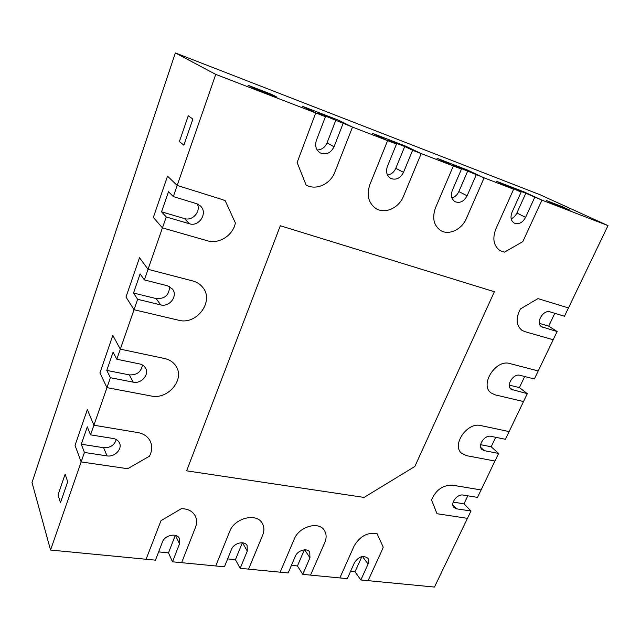 <?xml version="1.0" encoding="UTF-8"?>
<svg xmlns="http://www.w3.org/2000/svg" width="640" height="640" viewBox="0 0 640 640"><rect width="100%" height="100%" fill="white"/><g stroke="black" fill="none" stroke-linecap="round" stroke-linejoin="round"><path stroke-width="0.96" d="M554.816 313.312L548.704 326.128L557.136 331.536L553.192 339.744L524.776 331.616L521.888 330.272C516.056 325.288 515.568 318.176 520.416 308.952L537.976 298.608L520.416 308.952C515.568 318.176 516.056 325.288 521.888 330.272L524.776 331.616L553.192 339.744L538.216 370.944L509.768 363.536C495.768 358.96 479.416 384.824 491.048 392.904L495.048 394.84L523.52 401.552L527.32 393.648L511.2 389.336C505.624 385.584 513.392 373.192 520.024 375.32L534.368 378.96L538.216 370.944L509.768 363.536C495.768 358.96 479.416 384.824 491.048 392.904L495.048 394.84L523.52 401.552L509.112 431.576L480.616 425.536C467.296 421.856 451.44 444.928 461.504 453.176L466.464 455.648L494.96 461.04L498.616 453.432L484.248 450.632L482.032 449.544C477.184 445.712 484.712 434.624 491.04 436.336L505.408 439.288L509.112 431.576L480.616 425.536C467.296 421.856 451.44 444.928 461.504 453.176L466.464 455.648L494.96 461.04L481.08 489.952L452.576 485.192C442.96 484.952 435.944 489.864 431.512 499.928L437 513.712L467.456 518.336L470.976 511.008L456.6 508.832L454.008 507.536C449.8 503.696 457.088 493.72 463.144 495.064L477.512 497.384L481.08 489.952L452.576 485.192C442.96 484.952 435.944 489.864 431.512 499.928L437 513.712L467.456 518.336L434.464 587.064L368.088 580.664L382.376 549.392L368.088 580.664L360.848 579.968L368.08 564.048C369.048 561.784 368.984 559.848 367.872 558.248C363.256 554.984 358.808 556.432 354.512 562.592L347.288 578.656L339.848 577.936L354.096 546.064C359.816 536.248 367.464 532.104 377.04 533.616L383.224 547.168L377.04 533.616C367.464 532.104 359.816 536.248 354.096 546.064L339.848 577.936L310.552 575.112L324.76 542.608C326.736 537.84 326.544 533.68 324.2 530.144C318.56 521 299 526.664 294.288 539.024L280.152 572.184L288.168 572.96L295.336 556.256C297.608 550.312 307.16 547.6 309.76 552.104L309.944 557.816L302.76 574.36L310.552 575.112L324.76 542.608C326.736 537.84 326.544 533.68 324.2 530.144C318.56 521 299 526.664 294.288 539.024L280.152 572.184L248.576 569.136L262.64 535.296C264.432 530.776 264.28 526.736 262.184 523.16C256.536 512.552 234.504 517.984 229.72 531.424L215.76 565.976L224.416 566.808L231.496 549.408C233.808 542.952 244.568 540.36 247.144 545.576L247.272 551.104L240.168 568.328L248.576 569.136L262.64 535.296C264.432 530.776 264.28 526.736 262.184 523.16C256.536 512.552 234.504 517.984 229.72 531.424L215.76 565.976L181.624 562.68L195.472 527.392C197.048 523.224 196.96 519.384 195.208 515.864C192.536 511.152 187.928 508.752 181.376 508.664L160.984 520.672L146.096 559.256L155.472 560.16L162.432 542.008C164.768 534.936 177.04 532.56 179.472 538.64L179.52 543.84L172.528 561.808L181.624 562.68L195.472 527.392C197.048 523.224 196.96 519.384 195.208 515.864C192.536 511.152 187.928 508.752 181.376 508.664L160.984 520.672L146.096 559.256L50.552 550.04L32 482.504L175.36 52.936L539.904 194.688L608 225.592L541.952 200.136L524.232 191.968L496.312 181.184L513.632 189.216L495.848 229C492.184 238.824 493.64 246.056 500.2 250.712L504.488 252.144L522.816 241.608L541.952 200.136L525.816 193.24L516.888 213.016C515.584 215.76 513.68 217.68 511.184 218.76M127.984 468.536L149.408 456.224C152.2 450.912 152.44 445.824 150.136 440.976C147.704 436.448 143.616 433.648 137.88 432.568C143.616 433.648 147.704 436.448 150.136 440.976C152.44 445.824 152.2 450.912 149.408 456.224L127.984 468.536L124.936 468.312L127.984 468.536M84.44 452.456L107.024 455.88C114.592 457.328 122.6 449.032 119.48 442.968C118.304 440.544 116.208 439.056 113.192 438.496L90.56 434.84L87.304 426.824L81.296 444.224L84.44 452.456L81.16 461.92L124.936 468.312L81.16 461.92L75.032 445.384L87.336 409.568L93.904 425.216L137.88 432.568L93.904 425.216L87.336 409.568L75.032 445.384L81.16 461.92L50.552 550.04M139.512 257.696L126 297.016L139.512 257.696L148.056 269.312L192.784 280.96C196.656 282.008 199.832 283.984 202.312 286.896C199.832 283.984 196.656 282.008 192.784 280.96L148.056 269.312L139.512 257.696M137.632 299.304L160.624 304.872C169.48 307.464 178.208 295.864 172.48 289.064L167.4 285.76L144.368 279.912L140.12 273.896L133.52 293.024L137.632 299.304L134.016 309.72L178.568 320.216C197.032 325.504 214.936 300.552 202.312 286.896C214.936 300.552 197.032 325.504 178.568 320.216L134.016 309.72L126 297.016L134.016 309.72L120.328 349.144L164.688 358.552C169.6 359.664 173.336 362.152 175.896 366.008C173.336 362.152 169.6 359.664 164.688 358.552L120.328 349.144L112.808 335.408L99.928 372.92L112.808 335.408L120.328 349.144L116.816 359.24L113.088 352.168L106.792 370.408L129.28 374.88C136.808 375.256 141.2 371.96 142.448 364.992M235.376 222.984L225.224 200.744L222.264 199.544L225.224 200.744L235.376 222.984C233.048 235.44 218.992 244.4 207.344 240.752C218.992 244.4 233.048 235.44 235.376 222.984M167.52 176.16L153.344 217.424L167.52 176.16L177.184 185.432L222.264 199.544L177.184 185.432L167.52 176.16M166.24 216.96L189.416 223.752C199.272 227.184 208.208 212.688 200.36 205.904L196.536 203.68L173.32 196.576L168.504 191.728L161.568 211.816L166.24 216.96L162.44 227.896L207.344 240.752L162.44 227.896L153.344 217.424L162.44 227.896L144.368 279.912M405.416 146.056L372.472 133.328L405.416 146.056L421.2 153.584L403.416 196.4C398.832 208.16 384.664 214.384 375.736 208.408C384.664 214.384 398.832 208.16 403.416 196.4L421.2 153.584L405.416 146.056M396.496 144.064L387.392 166.416C385.648 171.736 386.712 175.72 390.592 178.368C395.976 180.392 400.28 178.392 403.504 172.352L412.608 150.272L404.72 146.504L388.76 140.336L396.496 144.064L387.616 140.64L369.872 184.568C366.424 194.968 368.376 202.912 375.736 208.408C368.376 202.912 366.424 194.968 369.872 184.568L387.616 140.64L372.472 133.328L387.616 140.64L352.496 127.104L334.808 172.208C330.384 184.24 315.968 190.736 306.08 185C315.968 190.736 330.384 184.24 334.808 172.208L352.496 127.104L338.064 120.032L302.08 106.128L338.064 120.032L352.496 127.104L318.448 113.2L325.448 116.68L316.416 140.256C314.736 145.744 315.96 149.936 320.088 152.832C326.032 155.24 330.688 153.208 334.04 146.752L343.096 123.48M557.136 331.536L541.576 326.768C535.192 323.2 543.184 309.288 550.16 311.888L564.472 316.264L568.472 307.936L537.976 298.608L568.472 307.936L608 225.592M562.04 206.584L546.312 200.504L570.088 210.256L554.28 204.152L546.312 200.504L554.28 204.152L570.088 210.256L562.04 206.584M271.336 94.248L248.08 85.256L271.336 94.248L277.024 97.128L253.52 88.056L248.08 85.256L253.52 88.056L277.024 97.128L271.336 94.248M188.256 115.792L179.4 141.56L188.256 115.792L192.888 119.072L183.88 145.184L179.4 141.56L183.88 145.184L192.888 119.072L188.256 115.792M65.144 474.16L58.032 494.88L65.144 474.16L67.696 481.76L60.464 502.696L58.032 494.88L60.464 502.696L67.696 481.76L65.144 474.16M364.064 497.416L186.64 470.832L280.328 225.76L494.376 291.728L414.832 466.488L364.064 497.416L414.832 466.488L494.376 291.728L280.328 225.76L186.64 470.832L364.064 497.416M534.704 197.336L525.608 217.352C522.576 222.728 518.816 224.648 514.312 223.128C510.936 220.888 510.168 217.296 512.008 212.344L521.112 192.096L496.312 181.184L524.232 191.968L541.952 200.136L522.816 241.608L504.488 252.144L500.2 250.712C493.64 246.056 492.184 238.824 495.848 229L513.632 189.216L484.12 177.84L466.32 218.584C461.784 229.576 448.784 235.664 440.64 230.48C448.784 235.664 461.784 229.576 466.32 218.584L484.12 177.84L467.248 169.952L436.976 158.256L467.248 169.952L484.12 177.84L453.144 165.192L461.464 169.104L452.344 190.352C450.544 195.496 451.456 199.28 455.088 201.704C459.992 203.448 464 201.48 467.12 195.8L476.24 174.8M461.464 169.104L453.336 165.976L435.536 207.728C431.96 217.856 433.664 225.44 440.64 230.48C433.664 225.44 431.96 217.856 435.536 207.728L453.336 165.976L436.976 158.256L453.336 165.976L412.608 150.272M325.448 116.68L315.728 112.928L297.128 162.52L306.08 185L297.128 162.52L315.728 112.928L302.08 106.128L315.728 112.928L215.752 74.392L175.36 52.936M106.792 370.408L110.4 377.712L106.96 387.632L151.128 395.992C168.08 399.96 185.32 379.168 175.896 366.008C185.32 379.168 168.08 399.96 151.128 395.992L106.96 387.632L99.928 372.92L106.96 387.632L90.56 434.84M382.376 549.392L383.224 547.168L382.376 549.392M215.752 74.392L173.32 196.576M360.848 579.968L355.016 571.784L350.584 571.336M361.872 556.592L355.016 571.784M240.168 568.328L235.432 559.672L227.648 558.88M242.36 542.768L235.432 559.672M172.528 561.808L168.504 552.888L158.64 551.888M175.28 535.36L168.504 552.888M110.4 377.712L133.192 382.16C141.312 384.112 149.688 374.472 145.488 367.984C144.216 365.88 142.272 364.528 139.656 363.944L116.816 359.24M317.152 149.976C321.68 149.84 324.976 147.48 327.032 142.888L335.904 119.944M451.904 197.896C455.008 196.984 457.32 194.88 458.856 191.576L467.792 170.848M521.112 192.096L512.32 188.032L525.816 193.24M524.688 376.504L519.4 387.6L509.328 385.128M527.32 393.648L519.4 387.6M467.808 495.816L464 503.816L453.168 502.128M470.976 511.008L464 503.816M495.712 437.296L491.184 446.784L480.624 444.688M498.616 453.432L491.184 446.784M548.704 326.128L539.4 323.376M387.48 175.048C391.24 174.448 394.016 172.192 395.8 168.288L404.72 146.504M161.568 211.816L184.44 218.576C192.488 221.352 201.152 211.512 197.296 203.944M133.52 293.024L156.208 298.592C164.968 298.992 169.392 294.976 169.472 286.544M81.296 444.224L103.584 447.696C110.072 447.992 114.312 445.28 116.312 439.568M302.76 574.36L297.432 565.952L291.432 565.344M304.376 549.832L297.432 565.952M368.08 564.048L362.472 556.472M247.272 551.104L242.52 542.784M179.52 543.84L175.52 535.424M133.192 382.16L129.28 374.88M334.04 146.752L327.032 142.888M467.12 195.8L458.856 191.576M525.608 217.352L516.888 213.016M512.968 390.176L509.96 387.84M456.6 508.832L452.848 504.88M484.248 450.632L480.76 447.448M542.824 327.336L540.56 325.872M403.504 172.352L395.8 168.288M189.416 223.752L184.44 218.576M160.624 304.872L156.208 298.592M107.024 455.88L103.584 447.696M309.944 557.816L304.664 549.816"/></g></svg>
